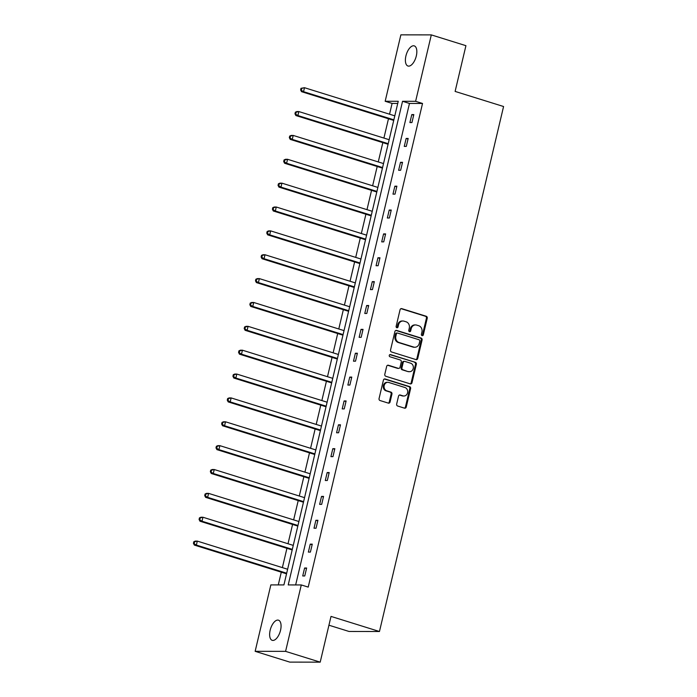 <?xml version="1.0" encoding="UTF-8"?>
<svg xmlns="http://www.w3.org/2000/svg" width="697" height="697" viewBox="0 0 697 697"><rect width="100%" height="100%" fill="white"/><g stroke="black" fill="none" stroke-linecap="round" stroke-linejoin="round"><path stroke-width="1.05" d="M422.103 335.64A1.133 0.985 90.1 0 0 423.314 334.839L427.235 318.25A1.621 1.411 90.1 0 0 426.242 316.264L401.777 308.64A1.621 1.411 90.1 0 0 400.052 309.782L396.131 326.37A1.133 0.985 90.1 0 0 398.031 326.963L398.545 324.819A5.175 4.504 90.1 0 1 402.901 320.995A5.175 4.504 90.1 0 1 404.068 321.178L406.107 321.805A5.175 4.504 90.1 0 1 409.278 328.165L408.773 330.308A1.133 0.985 90.1 0 0 410.672 330.901L411.178 328.757A5.175 4.504 90.1 0 1 415.534 324.933A5.175 4.504 90.1 0 1 416.71 325.116L418.749 325.743A5.175 4.504 90.1 0 1 421.912 332.103L421.406 334.246A1.133 0.985 90.1 0 0 422.103 335.64M421.955 335.571A1.133 0.985 90.1 0 0 422.495 334.839L426.425 318.25A1.621 1.411 90.1 0 0 425.431 316.264L401.01 308.649M396.671 327.695A1.133 0.985 90.1 0 0 397.22 326.963L397.726 324.811L398.545 324.819M409.313 331.633A1.133 0.985 90.1 0 0 409.862 330.901L410.367 328.749L411.178 328.757M270.157 630.254A10.551 5.018 107.3 0 1 278.486 620.191A10.551 5.018 107.3 0 1 280.543 630.271A10.551 5.018 107.3 0 1 272.213 640.334A10.551 5.018 107.3 0 1 270.157 630.254M405.915 55.943A10.551 5.018 107.3 0 1 414.253 45.88A10.551 5.018 107.3 0 1 416.309 55.96A10.551 5.018 107.3 0 1 407.972 66.023A10.551 5.018 107.3 0 1 405.915 55.943M396.663 404.033A1.621 1.411 90.1 0 0 397.656 406.02L404.521 408.163A1.621 1.411 90.1 0 0 406.246 407.022L410.603 388.595A1.621 1.411 90.1 0 0 409.609 386.608L385.153 378.985A1.621 1.411 90.1 0 0 383.42 380.126L379.063 398.553A1.621 1.411 90.1 0 0 380.057 400.54L388.351 403.119A1.621 1.411 90.1 0 0 390.076 401.986L391.941 394.101A1.621 1.411 90.1 0 0 390.947 392.115L386.835 390.834A4.33 3.764 90.1 0 1 384.091 386.077A4.33 3.764 90.1 0 1 387.828 382.322A4.33 3.764 90.1 0 1 388.813 382.479L404.913 387.497A4.33 3.764 90.1 0 1 407.667 392.245A4.33 3.764 90.1 0 1 403.92 396.001A4.33 3.764 90.1 0 1 402.944 395.852L400.261 395.016A1.621 1.411 90.1 0 0 398.527 396.149L396.663 404.033M431.312 34.894L465.927 45.68L455.115 91.42L503.574 106.519L379.464 631.508L331.014 616.409L320.202 662.15L285.587 651.364L255.146 651.32L270.845 584.896L283.914 584.922L398.24 101.292L385.171 101.265L400.871 34.85L431.312 34.894L415.612 101.318L402.544 101.292L288.218 584.922L301.287 584.949L285.587 651.364M301.287 584.949L308.213 587.101L422.53 103.47L415.612 101.318M415.996 359.6A1.621 1.411 90.1 0 0 417.73 358.458L422.086 340.031A1.621 1.411 90.1 0 0 421.093 338.045L396.628 330.422A1.621 1.411 90.1 0 0 394.903 331.563L390.547 349.99A1.621 1.411 90.1 0 0 391.54 351.976L415.996 359.6M416.344 364.313L411.988 382.74A1.621 1.411 90.1 0 1 410.263 383.881L385.798 376.258A1.621 1.411 90.1 0 1 384.805 374.272L386.669 366.387A1.621 1.411 90.1 0 1 388.403 365.245L398.318 368.338A1.621 1.411 90.1 0 0 400.052 367.197L401.289 361.97A1.621 1.411 90.1 0 0 400.296 359.983L389.963 356.768A1.133 0.985 90.1 0 1 390.486 354.581L415.351 362.327A1.621 1.411 90.1 0 1 416.344 364.313L415.534 364.313L411.178 382.74L411.988 382.74M320.202 662.15L289.76 662.106L255.146 651.32M328.932 625.209L349.031 631.465L379.464 631.508M397.734 103.435L392.097 103.426L389.545 114.203M388.473 118.769L383.908 138.067M382.827 142.632L378.262 161.931M377.19 166.496L372.625 185.794M371.545 190.359L366.988 209.658M365.908 214.223L361.342 233.521M360.262 238.086L355.705 257.385M354.625 261.95L350.06 281.248M348.979 285.814L344.423 305.112M343.342 309.677L338.777 328.975M337.697 333.541L333.14 352.839M332.06 357.404L327.494 376.702M326.414 381.268L321.857 400.566M320.777 405.131L316.211 424.429M315.131 428.995L310.574 448.293M309.494 452.858L304.929 472.157M303.857 476.722L299.292 496.02M298.211 500.585L293.646 519.884M292.574 524.449L288.009 543.747M286.929 548.312L282.372 567.611M281.292 572.176L278.277 584.914M392.097 103.426L385.171 101.265M422.53 103.47L409.47 103.452L295.65 584.94M409.47 103.452L402.544 101.292M302.725 575.957L304.606 568.003L306.636 568.003L304.755 575.957L302.725 575.957M308.362 552.094L310.243 544.139L312.273 544.139L310.392 552.094L308.362 552.094M314.007 528.23L315.889 520.276L317.919 520.276L316.037 528.23L314.007 528.23M319.644 504.367L321.526 496.412L323.556 496.412L321.674 504.367L319.644 504.367M325.29 480.503L327.172 472.549L329.202 472.549L327.32 480.503L325.29 480.503M330.927 456.64L332.809 448.685L334.839 448.685L332.957 456.64L330.927 456.64M336.573 432.776L338.454 424.822L340.485 424.822L338.603 432.776L336.573 432.776M342.21 408.912L344.091 400.958L346.121 400.958L344.24 408.912L342.21 408.912M347.855 385.049L349.737 377.094L351.758 377.094L349.885 385.049L347.855 385.049M353.492 361.185L355.374 353.231L357.404 353.231L355.522 361.185L353.492 361.185M359.138 337.322L361.02 329.367L363.041 329.367L361.168 337.322L359.138 337.322M364.775 313.458L366.657 305.504L368.687 305.504L366.805 313.458L364.775 313.458M370.421 289.595L372.294 281.64L374.324 281.64L372.451 289.595L370.421 289.595M376.058 265.731L377.94 257.777L379.97 257.777L378.088 265.731L376.058 265.731M381.703 241.868L383.577 233.913L385.607 233.913L383.725 241.868L381.703 241.868M387.34 218.004L389.222 210.05L391.252 210.05L389.37 218.004L387.34 218.004M392.977 194.141L394.859 186.186L396.889 186.186L395.007 194.141L392.977 194.141M398.623 170.277L400.505 162.323L402.535 162.323L400.653 170.277L398.623 170.277M404.26 146.414L406.142 138.459L408.172 138.459L406.29 146.414L404.26 146.414M409.906 122.55L411.788 114.596L413.818 114.596L411.936 122.55L409.906 122.55M411.788 114.596L413.678 115.188M406.142 138.459L408.033 139.051M400.505 162.323L402.396 162.915M394.859 186.186L396.75 186.779M389.222 210.05L391.113 210.642M383.577 233.913L385.467 234.506M377.94 257.777L379.83 258.369M372.294 281.64L374.184 282.224M366.657 305.504L368.547 306.088M361.02 329.367L362.91 329.951M355.374 353.231L357.265 353.815M349.737 377.094L351.628 377.678M344.091 400.958L345.982 401.542M338.454 424.822L340.345 425.405M332.809 448.685L334.699 449.269M327.172 472.549L329.062 473.132M321.526 496.412L323.417 496.996M315.889 520.276L317.78 520.859M310.243 544.139L312.134 544.723M304.606 568.003L306.497 568.586M415.534 324.933L414.724 324.933A5.175 4.504 90.1 0 0 410.367 328.749M402.901 320.995L402.082 320.995A5.175 4.504 90.1 0 0 397.726 324.811M415.961 359.582A1.621 1.411 90.1 0 0 416.919 358.458L421.267 340.031A1.621 1.411 90.1 0 0 420.282 338.045L395.861 330.439M419.777 341.155A1.133 0.985 90.1 0 0 419.08 339.77L397.612 333.079A1.133 0.985 90.1 0 0 396.401 333.872L395.861 336.137A5.175 4.504 90.1 0 0 399.032 342.488L413.713 347.062A5.175 4.504 90.1 0 0 414.881 347.245A5.175 4.504 90.1 0 0 419.237 343.421L419.777 341.155M396.802 333.079A1.133 0.985 90.1 0 0 395.591 333.872L396.401 333.872M414.881 347.245L414.07 347.245A5.175 4.504 90.1 0 1 412.894 347.062L398.222 342.488A5.175 4.504 90.1 0 1 395.051 336.137L395.591 333.872M410.219 383.864A1.621 1.411 90.1 0 0 411.178 382.74M387.628 365.254L397.508 368.338A1.621 1.411 90.1 0 0 397.874 368.391L398.684 368.391M389.841 354.634L415.351 362.327M408.616 371.545A4.33 3.764 90.1 0 0 409.592 371.693A4.33 3.764 90.1 0 0 413.338 367.946A4.33 3.764 90.1 0 0 410.585 363.189L404.913 361.421A1.621 1.411 90.1 0 0 403.188 362.562L401.951 367.789A1.621 1.411 90.1 0 0 402.944 369.776L407.806 371.545A4.33 3.764 90.1 0 0 408.782 371.693L409.592 371.693M404.548 361.368L403.737 361.368A1.621 1.411 90.1 0 0 402.378 362.562L403.188 362.562M407.806 371.545L402.125 369.776A1.621 1.411 90.1 0 1 401.141 367.789L402.378 362.562M415.534 364.313A1.621 1.411 90.1 0 0 414.541 362.327M403.92 396.001L403.11 396.001A4.33 3.764 90.1 0 1 402.134 395.852L399.486 395.025M387.828 382.322L387.018 382.322A4.33 3.764 90.1 0 0 383.28 386.077A4.33 3.764 90.1 0 0 386.025 390.834L386.835 390.834M388.307 403.11A1.621 1.411 90.1 0 0 389.266 401.986L391.13 394.093A1.621 1.411 90.1 0 0 390.137 392.115L386.025 390.834M404.478 408.146A1.621 1.411 90.1 0 0 405.436 407.022L409.792 388.595A1.621 1.411 90.1 0 0 408.799 386.608L384.378 379.002M394.798 115.841L304.484 87.7L303.552 91.682L301.522 91.673L393.727 120.407M301.418 89.922L301.801 88.336L300.982 88.327L300.607 89.922L303.552 91.682L393.857 119.823M300.982 88.327L304.484 87.7L301.801 88.336M301.522 91.673L300.607 89.922M389.161 139.705L298.847 111.564L297.907 115.545L295.877 115.536L388.081 144.27M295.781 113.785L296.155 112.191L295.345 112.191L294.97 113.785L297.907 115.545L388.22 143.687M295.345 112.191L296.817 111.564L298.847 111.564L296.155 112.191M295.877 115.536L294.97 113.785M383.516 163.568L293.21 135.427L292.27 139.4L290.24 139.4L382.444 168.134M290.144 137.649L290.518 136.054L289.708 136.054L289.325 137.649L292.27 139.4L382.575 167.55M289.708 136.054L291.18 135.427L293.21 135.427L290.518 136.054M290.24 139.4L289.325 137.649M377.879 187.432L287.565 159.291L286.624 163.264L284.594 163.264L376.798 191.997M284.498 161.512L284.873 159.918L284.062 159.918L283.688 161.512L286.624 163.264L376.938 191.414M284.062 159.918L285.535 159.291L287.565 159.291L284.873 159.918M284.594 163.264L283.688 161.512M372.233 211.296L281.928 183.154L280.987 187.127L278.957 187.127L371.161 215.861M278.861 185.376L279.236 183.781L278.425 183.781L278.042 185.376L280.987 187.127L371.301 215.277M278.425 183.781L279.898 183.154L281.928 183.154L279.236 183.781M278.957 187.127L278.042 185.376M366.596 235.159L276.282 207.018L275.341 210.991L273.311 210.991L365.516 239.724M273.215 209.239L273.59 207.645L272.78 207.645L272.405 209.239L275.341 210.991L365.655 239.141M272.78 207.645L274.252 207.018L276.282 207.018L273.59 207.645M273.311 210.991L272.405 209.239M360.959 259.023L270.645 230.881L269.704 234.854L267.674 234.854L359.879 263.588M267.578 233.103L267.953 231.509L267.143 231.509L266.759 233.103L269.704 234.854L360.018 263.004M267.143 231.509L268.615 230.881L270.645 230.881L267.953 231.509M267.674 234.854L266.759 233.103M355.313 282.886L264.999 254.745L264.058 258.718L262.028 258.718L354.233 287.452M261.933 256.966L262.307 255.372L261.497 255.372L261.122 256.966L264.058 258.718L354.372 286.868M261.497 255.372L262.969 254.745L264.999 254.745L262.307 255.372M262.028 258.718L261.122 256.966M349.676 306.75L259.362 278.608L258.421 282.581L256.391 282.581L348.596 311.315M256.296 280.83L256.67 279.236L255.86 279.236L255.485 280.83L258.421 282.581L348.735 310.731M255.86 279.236L257.332 278.608L259.362 278.608L256.67 279.236M256.391 282.581L255.485 280.83M344.03 330.613L253.717 302.472L252.776 306.445L250.746 306.445L342.95 335.179M250.65 304.694L251.025 303.099L250.214 303.099L249.84 304.694L252.776 306.445L343.09 334.595M250.214 303.099L251.687 302.463L253.717 302.472L251.025 303.099M250.746 306.445L249.84 304.694M338.393 354.477L248.08 326.335L247.139 330.308L245.109 330.308L337.313 359.042M245.013 328.557L245.388 326.963L244.577 326.963L244.203 328.557L247.139 330.308L337.453 358.458M244.577 326.963L246.05 326.327L248.08 326.335L245.388 326.963M245.109 330.308L244.203 328.557M332.748 378.34L242.434 350.199L241.493 354.172L239.463 354.172L331.667 382.906M239.367 352.421L239.742 350.826L238.932 350.826L238.557 352.421L241.493 354.172L331.807 382.322M238.932 350.826L240.404 350.19L242.434 350.199L239.742 350.826M239.463 354.172L238.557 352.421M327.111 402.204L236.797 374.062L235.856 378.035L233.826 378.035L326.03 406.769M233.73 376.284L234.105 374.69L233.295 374.69L232.92 376.284L235.856 378.035L326.17 406.185M233.295 374.69L234.767 374.054L236.797 374.062L234.105 374.69M233.826 378.035L232.92 376.284M321.465 426.067L231.151 397.926L230.21 401.899L228.189 401.899L320.385 430.633M228.085 400.148L228.468 398.553L227.649 398.553L227.274 400.148L230.21 401.899L320.524 430.04M227.649 398.553L229.121 397.917L231.151 397.926L228.468 398.553M228.189 401.899L227.274 400.148M315.828 449.931L225.514 421.79L224.573 425.762L222.543 425.762L314.748 454.496M222.448 424.011L222.822 422.417L222.012 422.417L221.637 424.011L224.573 425.762L314.887 453.904M222.012 422.417L223.484 421.781L225.514 421.79L222.822 422.417M222.543 425.762L221.637 424.011M310.182 473.794L219.869 445.653L218.936 449.626L216.906 449.626L309.111 478.36M216.802 447.875L217.185 446.28L216.366 446.28L215.992 447.875L218.936 449.626L309.241 477.767M216.366 446.28L217.847 445.644L219.869 445.653L217.185 446.28M216.906 449.626L215.992 447.875M304.545 497.658L214.232 469.517L213.291 473.49L211.261 473.49L303.465 502.223M211.165 471.738L211.54 470.144L210.729 470.144L210.355 471.738L213.291 473.49L303.604 501.631M210.729 470.144L212.202 469.508L214.232 469.517L211.54 470.144M211.261 473.49L210.355 471.738M298.9 521.522L208.595 493.38L207.654 497.353L205.624 497.353L297.828 526.087M205.528 495.602L205.903 494.007L205.092 494.007L204.709 495.602L207.654 497.353L297.959 525.494M205.092 494.007L206.565 493.371L208.595 493.38L205.903 494.007M205.624 497.353L204.709 495.602M293.263 545.385L202.949 517.244L202.008 521.217L199.978 521.217L292.182 549.95M199.882 519.465L200.257 517.871L199.447 517.871L199.072 519.465L202.008 521.217L292.322 549.358M199.447 517.871L200.919 517.235L202.949 517.244L200.257 517.871M199.978 521.217L199.072 519.465M287.617 569.249L197.312 541.107L196.371 545.08L194.341 545.08L286.545 573.814M194.245 543.329L194.62 541.735L193.81 541.735L193.426 543.329L196.371 545.08L286.685 573.222M193.81 541.735L195.282 541.099L197.312 541.107L194.62 541.735M194.341 545.08L193.426 543.329M422.495 334.839L423.314 334.839M397.22 326.963L398.031 326.963M409.862 330.901L410.672 330.901M401.045 308.64L401.777 308.64M425.431 316.264L426.242 316.264M426.425 318.25L427.235 318.25M395.896 330.422L396.628 330.422M420.282 338.045L421.093 338.045M421.267 340.031L422.086 340.031M416.919 358.458L417.73 358.458M395.051 336.137L395.861 336.137M398.222 342.488L399.032 342.488M412.894 347.062L413.713 347.062M387.663 365.245L388.403 365.245M397.508 368.338L398.318 368.338M389.971 354.581L390.486 354.581M401.141 367.789L401.951 367.789M402.125 369.776L402.944 369.776M399.52 395.016L400.261 395.016M402.134 395.852L402.944 395.852M390.137 392.115L390.947 392.115M391.13 394.093L391.941 394.101M389.266 401.986L390.076 401.986M384.422 378.985L385.153 378.985M408.799 386.608L409.609 386.608M409.792 388.595L410.603 388.595M405.436 407.022L406.246 407.022M396.541 333.035L397.351 333.035"/></g></svg>
